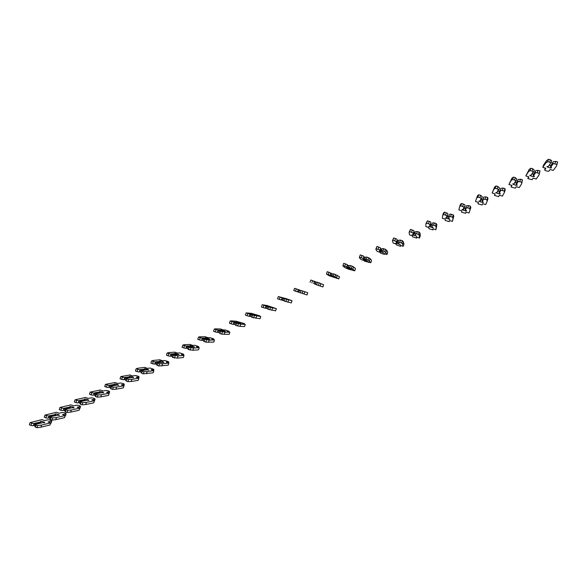 <?xml version="1.0" encoding="UTF-8"?>
<svg xmlns="http://www.w3.org/2000/svg" width="587" height="587" viewBox="0 0 587 587"><rect width="100%" height="100%" fill="white"/><g stroke="black" fill="none" stroke-linecap="round" stroke-linejoin="round"><path stroke-width="0.88" d="M33.914 424.159L41.009 422.537L40.672 421.341C43.042 421.51 44.407 422.002 44.751 422.816L42.814 422.662L35.447 424.357L36.034 424.937L35.315 427.101L36.922 427.71L40.885 427.189L49.983 425.003L50.673 422.911L48.097 421.936L51.744 421.084C51.414 420.365 50.211 419.932 48.119 419.778L44.539 420.586L41.963 419.61L30.062 422.662L33.422 423.587L33.914 424.159L33.503 425.399L32.711 425.744L34.868 425.245M41.009 422.537L40.811 423.124M31.661 423.278L30.95 425.436L32.711 425.744M33.503 425.399L34.919 425.076M30.062 422.662L29.35 424.827L30.95 425.436M50.548 423.286L51.128 422.948M35.447 424.357L34.67 425.846L35.315 427.101M33.422 423.587L40.826 421.906M36.034 424.937L37.634 425.546L41.589 425.047L50.673 422.911M37.634 425.546L36.922 427.71M41.589 425.047L40.885 427.189M48.824 416.587L55.67 415.104L55.295 413.923C57.651 414.121 59.016 414.613 59.382 415.398L57.482 415.229L50.372 416.785L50.988 417.35L50.277 419.522L51.891 420.131L55.736 419.676L64.504 417.658L65.201 415.559L62.611 414.583L66.111 413.806C65.773 413.109 64.563 412.676 62.486 412.5L59.03 413.233L56.447 412.265L44.986 415.082L48.339 416.014L48.824 416.587L48.413 417.834L47.62 418.179L49.778 417.702M55.67 415.104L55.479 415.662M46.6 415.691L45.881 417.856L47.62 418.179M48.413 417.834L49.836 417.526M44.986 415.082L44.274 417.247L45.881 417.856M65.062 415.97L65.495 415.684M50.372 416.785L49.587 418.282L50.277 419.522M48.339 416.014L55.479 414.473M50.988 417.35L52.603 417.959L56.447 417.518L65.201 415.559M52.603 417.959L51.891 420.131M56.447 417.518L55.736 419.676M63.814 408.985L70.403 407.627L69.992 406.468C72.333 406.688 73.698 407.187 74.087 407.95L72.223 407.752L65.384 409.168L66.023 409.726L65.304 411.898L66.933 412.507L70.66 412.118L79.098 410.276L79.795 408.17L77.191 407.195L80.558 406.49C80.199 405.815 78.988 405.382 76.926 405.177L73.595 405.852L70.998 404.883L59.984 407.466L63.33 408.405L63.814 408.985L63.403 410.232L62.618 410.57L64.761 410.122M70.403 407.627L70.227 408.17M61.606 408.068L60.887 410.24L62.618 410.57M63.403 410.232L64.827 409.939M59.984 407.466L59.272 409.638L60.887 410.24M65.384 409.168L64.585 410.68L65.304 411.898M63.33 408.405L70.213 407.004M66.023 409.726L67.652 410.335L71.372 409.961L79.795 408.17M67.652 410.335L66.933 412.507M71.372 409.961L70.66 412.118M78.878 401.339L85.21 400.121L84.755 398.977C87.081 399.226 88.454 399.725 88.857 400.459L87.037 400.246L80.463 401.515L81.138 402.066L80.412 404.245L82.048 404.854L85.665 404.516L93.773 402.851L94.47 400.745L91.851 399.769L95.072 399.138C94.69 398.485 93.48 398.052 91.433 397.825L88.226 398.426L85.614 397.458L75.063 399.806L78.409 400.752L78.878 401.339L78.467 402.594L77.689 402.931L79.825 402.506M85.21 400.121L85.042 400.635M76.692 400.407L75.972 402.587L77.689 402.931M78.467 402.594L79.891 402.315M75.063 399.806L74.344 401.985L75.972 402.587M80.463 401.515L79.656 403.034L80.412 404.245M78.409 400.752L85.012 399.498M81.138 402.066L82.767 402.667L86.377 402.359L94.47 400.745M82.767 402.667L82.048 404.854M86.377 402.359L85.665 404.516M94.023 393.657L100.098 392.571L99.599 391.448C101.911 391.727 103.283 392.219 103.716 392.93L101.925 392.696L95.622 393.826L96.327 394.361L95.6 396.548L97.244 397.157L100.744 396.885L108.514 395.396L109.211 393.275L106.577 392.307L109.659 391.749C109.263 391.125 108.045 390.685 106.005 390.436L102.938 390.971L100.311 390.003L90.215 392.109L93.553 393.063L94.023 393.657L93.604 394.912L92.834 395.242L94.969 394.86M100.098 392.571L99.937 393.055M91.858 392.71L91.132 394.897L92.834 395.242M93.604 394.912L95.035 394.655M90.215 392.109L89.495 394.288L91.132 394.897M95.622 393.826L94.8 395.352L95.6 396.548M93.553 393.063L99.893 391.947M96.327 394.361L97.97 394.963L101.463 394.713L109.211 393.275M97.97 394.963L97.244 397.157M101.463 394.713L100.744 396.885M109.241 385.93L115.052 384.991L114.516 383.883C116.813 384.192 118.185 384.683 118.64 385.366L116.894 385.109L110.862 386.099L111.589 386.62L110.87 388.807L112.521 389.416L115.896 389.21L123.329 387.904L124.026 385.776L121.377 384.808L124.319 384.324C123.901 383.722 122.676 383.282 120.658 383.01L117.723 383.472L115.074 382.511L105.447 384.368L108.778 385.336L109.241 385.93L108.83 387.193L108.059 387.523L110.18 387.171M115.052 384.991L114.905 385.439M107.098 384.969L106.372 387.163L108.059 387.523M108.83 387.193L110.253 386.958M105.447 384.368L104.728 386.554L106.372 387.163M110.862 386.099L110.026 387.633L110.87 388.807M108.778 385.336L114.847 384.36M111.589 386.62L113.247 387.222L116.622 387.038L124.026 385.776M113.247 387.222L112.521 389.416M116.622 387.038L115.896 389.21M124.547 378.167L130.087 377.368L129.507 376.274C131.789 376.612 133.168 377.111 133.645 377.757L131.928 377.485L126.183 378.329L126.939 378.835L126.212 381.036L127.871 381.638L131.136 381.499L138.216 380.369L138.921 378.241L136.257 377.272L139.046 376.861C138.613 376.289 137.387 375.849 135.377 375.541L132.574 375.937L129.918 374.976L120.761 376.59L124.084 377.566L124.547 378.167L124.121 379.429L123.358 379.76L125.471 379.444M130.087 377.368L129.954 377.779M122.419 377.192L121.692 379.385L123.358 379.76M124.121 379.429L125.545 379.217M120.761 376.59L120.034 378.784L121.692 379.385M126.183 378.329L125.332 379.87L126.212 381.036M124.084 377.566L129.874 376.744M126.939 378.835L128.597 379.437L131.855 379.319L138.921 378.241M128.597 379.437L127.871 381.638M131.855 379.319L131.136 381.499M139.919 370.368L145.202 369.7L144.571 368.629C146.838 369.003 148.218 369.494 148.724 370.118L147.051 369.825L141.577 370.522L142.362 371.013L141.636 373.215L143.301 373.824L153.178 372.796L153.882 370.661L151.204 369.7L153.853 369.362L150.177 368.042L147.506 368.372L144.835 367.403L137.908 368.218L136.147 368.768L139.471 369.759L139.919 370.368L139.501 371.63L138.745 371.96L140.843 371.681M145.202 369.7L145.077 370.074M137.82 369.37L137.087 371.578L138.745 371.96M139.501 371.63L140.924 371.446M136.147 368.768L135.421 370.969L137.087 371.578M141.577 370.522L140.719 372.07L141.636 373.215M139.471 369.759L144.982 369.076M142.362 371.013L144.035 371.615L147.168 371.556L153.882 370.661M144.035 371.615L143.301 373.824M147.168 371.556L146.442 373.743M155.379 362.524L160.383 362.003L159.708 360.946C161.961 361.35 163.347 361.841 163.876 362.428L157.052 362.671L157.866 363.148L157.133 365.363L158.82 365.965L168.212 365.187L168.924 363.052L166.231 362.091L168.733 361.819L165.042 360.506L162.511 360.763L159.825 359.802L153.251 360.425L151.622 360.91L154.931 361.908L155.379 362.524L154.953 363.793L154.205 364.116L156.296 363.889M153.295 361.511L152.561 363.72L154.205 364.116M154.953 363.793L156.377 363.639M151.622 360.91L150.888 363.118L152.561 363.72M157.052 362.671L156.179 364.233L157.133 365.363M154.931 361.908L160.163 361.379M157.866 363.148L159.547 363.749L162.562 363.757L168.924 363.052M159.547 363.749L158.82 365.965M162.562 363.757L161.836 365.95M170.92 354.636L175.652 354.262L174.941 353.227L179.116 354.709L172.607 354.775L173.451 355.245L172.717 357.461L177.303 358.121L183.327 357.542L184.039 355.399L181.332 354.438L183.687 354.247L179.982 352.934L177.59 353.11L174.889 352.156L168.667 352.596L167.17 353.014L170.479 354.02L170.92 354.636L170.494 355.913L169.746 356.228L171.822 356.052M168.858 353.609L168.124 355.825L169.746 356.228M170.494 355.913L171.91 355.795M167.17 353.014L166.437 355.223L168.124 355.825M172.607 354.775L171.72 356.346L172.717 357.461M170.479 354.02L175.418 353.638M173.451 355.245L178.037 355.92L184.039 355.399M175.146 355.847L174.412 358.063M178.037 355.92L177.303 358.121M186.534 346.712L190.988 346.484L190.247 345.464L194.436 346.946L188.244 346.844L189.124 347.299L188.383 349.522L192.852 350.248L198.516 349.859L199.235 347.709L196.506 346.748L198.729 346.631L195.009 345.317L192.749 345.427L190.027 344.466L184.164 344.723L182.799 345.075L186.101 346.088L186.534 346.712L186.108 347.988L185.367 348.304L187.429 348.186M184.494 345.67L183.76 347.893L185.367 348.304M186.108 347.988L187.517 347.908M182.799 345.075L182.065 347.291L183.76 347.893M188.244 346.844L187.348 348.429L188.383 349.522M186.101 346.088L190.753 345.86M189.124 347.299L193.585 348.04L199.235 347.709M190.826 347.9L190.085 350.123M193.585 348.04L192.852 350.248M202.236 338.743L206.411 338.662L205.626 337.664L209.838 339.139L203.968 338.868L204.87 339.315L204.129 341.546L205.839 342.14L213.785 342.133L214.504 339.983L211.76 339.022L213.844 338.978L210.109 337.672L207.981 337.701L205.245 336.747L199.741 336.806L198.509 337.092L201.811 338.119L202.236 338.743L201.811 340.027L201.07 340.343L203.109 340.284M200.218 337.686L199.477 339.917L201.07 340.343M201.811 340.027L203.212 339.99M198.509 337.092L197.775 339.315L199.477 339.917M203.968 338.868L203.051 340.46L204.129 341.546M201.811 338.119L206.169 338.039M204.87 339.315L209.221 340.122L214.504 339.983M206.58 339.91L205.839 342.14M209.221 340.122L208.488 342.331M218.019 330.738L221.908 330.804L221.094 329.828L225.313 331.295L219.765 330.855L220.705 331.288L219.956 333.519L221.681 334.12L229.128 334.377L229.847 332.213L227.096 331.259L229.025 331.288L225.283 329.982L223.287 329.938L220.536 328.984L215.4 328.852L214.306 329.065L217.594 330.107L218.019 330.738L217.586 332.022L216.852 332.33L218.878 332.352M216.023 329.659L215.282 331.897L216.852 332.33M217.586 332.022L218.98 332.037M214.306 329.065L213.565 331.295L215.282 331.897M219.765 330.855L218.841 332.455L219.956 333.519M217.594 330.107L221.666 330.18M220.705 331.288L224.931 332.161L229.847 332.213M222.422 331.882L221.681 334.12M224.931 332.161L224.197 334.377M233.883 322.689L237.493 322.901L236.598 321.94L240.875 323.415L235.651 322.799L236.62 323.217L235.871 325.455L239.988 326.379L244.552 326.57L245.278 324.406L242.504 323.452L244.295 323.554L235.908 321.184L231.146 320.862L230.185 321.001L233.465 322.05L233.883 322.689L233.45 323.973L232.723 324.281L234.719 324.384L235.651 322.799M231.909 321.595L231.161 323.833L232.723 324.281M233.45 323.973L234.829 324.046M230.185 321.001L229.436 323.239L231.161 323.833M234.712 324.406L235.871 325.455M233.465 322.05L237.236 322.285M236.62 323.217L240.729 324.156L245.278 324.406M238.351 323.811L237.603 326.049M240.729 324.156L239.988 326.379M253.107 314.867L252.256 314.03L256.512 315.49L251.618 314.698L252.615 315.102L251.867 317.347L260.056 318.726L260.775 316.554L257.987 315.608L259.637 315.784L251.361 313.341L246.144 312.893L249.424 313.95L249.827 314.595L249.402 315.887L248.675 316.195L250.686 316.393M247.883 313.487L247.134 315.733L248.675 316.195M249.827 314.595L251.493 314.779M249.402 315.887L250.759 316.026M246.144 312.893L245.395 315.138L247.134 315.733M251.618 314.698L250.664 316.32L251.867 317.347M249.424 313.95L252.887 314.346M252.615 315.102L260.775 316.554M254.354 315.696L253.606 317.941M256.607 316.114L255.866 318.345M268.787 306.752L267.951 306.069L272.229 307.522L267.672 306.553L268.699 306.95L267.951 309.202L275.633 310.846L276.36 308.667L266.887 305.46L262.191 304.741L265.463 305.812L265.86 306.458L265.427 307.757L264.708 308.058L266.769 308.388M263.937 305.335L263.181 307.581L264.708 308.058M265.86 306.458L267.401 306.722M265.427 307.757L266.769 307.977M262.191 304.741L261.435 306.994L263.181 307.581M267.672 306.553L266.703 308.19L267.951 309.202M265.463 305.812L268.626 306.363M268.699 306.95L276.36 308.667M270.453 307.537L269.697 309.797M272.573 308.028L271.825 310.259M284.534 298.556L288.026 299.517L283.807 298.372L284.864 298.746L284.115 301.006L291.291 302.929L292.025 300.742L286.742 298.842L278.319 296.545L281.584 297.624L281.98 298.284L281.54 299.583L280.828 299.876L282.963 300.375M280.072 297.139L279.324 299.392L280.828 299.876M281.98 298.284L283.389 298.629M281.54 299.583L282.861 299.891M278.319 296.545L277.563 298.805L279.324 299.392M283.807 298.372L282.824 300.008L284.115 301.006M281.584 297.624L284.438 298.343M284.864 298.746L292.025 300.742M286.625 299.341L285.876 301.601M288.613 299.898L287.872 302.136M296.303 288.899L295.547 291.159L293.779 290.572L294.535 288.312L297.792 289.398L298.181 290.059L297.741 291.365L297.037 291.658L307.03 294.96L307.764 292.774L304.748 291.724L303.993 293.977M295.547 291.159L297.037 291.658M298.181 290.059L299.465 290.499L299.032 291.79L297.741 291.365M299.275 292.407L299.032 291.79M299.465 290.492L301.116 290.506L300.361 292.774M297.792 289.398L300.001 290.161M301.116 290.506L304.748 291.724M302.892 291.093L302.136 293.361M314.735 284.145L322.857 286.955L314.735 284.145M310.075 282.296L310.831 280.028L312.614 280.615L314.463 281.797L314.03 283.103L313.326 283.396M312.614 280.615L311.851 282.883M314.463 281.797L315.711 282.369M314.03 283.103L315.402 283.719M316.701 284.49L317.457 282.215L315.762 282.222L315.579 284.137M314.089 281.129L316.048 282.046M317.457 282.215L323.591 284.761L322.857 286.955M319.24 282.809L318.484 285.084M320.964 283.514L320.209 285.766M330.752 276.022L335.177 277.475L331.971 275.831L334.92 276.756L338.758 278.913L329.072 275.729L326.46 273.975L329.711 275.083L331.64 276.25L330.752 276.022M331.64 276.25L332.176 275.956M326.46 273.975L327.223 271.7L329.013 272.287L330.841 273.483L330.4 274.797L329.711 275.083M329.013 272.287L328.25 274.562M330.841 273.483L332.037 274.232M330.4 274.797L331.926 275.729M333.13 276.169L333.886 273.887L332.147 273.916L331.971 275.831M330.466 272.816L332.176 273.894M333.886 273.887L339.491 276.712L338.758 278.913M335.683 274.474L334.92 276.756M337.261 275.252L336.505 277.512M346.858 267.855L351.305 269.308L348.451 267.474L347.783 268.068L346.858 267.855M349.639 267.797L350.402 265.515L348.612 265.559L348.451 267.474L351.444 268.384L354.746 270.827L348.715 269.264L345.002 267.65L342.903 265.962L343.696 263.336L346.939 264.451L347.299 265.133L346.866 266.447L346.176 266.733L347.783 268.068M345.494 263.915L344.73 266.197L346.176 266.733M347.299 265.133L348.429 266.102M346.866 266.447L348.399 267.731M342.933 265.618L344.73 266.197M346.939 264.451L348.524 265.823M350.402 265.515L353.653 266.953L355.48 268.619L354.746 270.827M352.207 266.102L351.444 268.384M353.653 266.953L352.89 269.22M363.045 259.652L367.521 261.098L366.259 260.562L365.019 259.072L368.056 259.968L370.808 262.697L364.593 261.23L363.903 260.467L361.012 259.527L359.317 257.634L359.493 257.209L362.729 258.339L364.013 259.843L363.045 259.652M364.916 257.898L363.492 256.049L363.852 256.732L363.412 258.053L362.729 258.339M364.013 259.843L364.872 258.779M359.317 257.634L360.264 254.919L363.492 256.049M362.069 255.499L361.306 257.788M363.852 256.732L364.894 257.994M363.412 258.053L364.637 259.498M366.244 259.381L367.007 257.091L365.173 257.157L365.019 259.072M367.007 257.091L370.126 258.603L371.556 260.481L370.808 262.697M368.819 257.678L368.056 259.968M370.126 258.603L369.362 260.877M360.264 254.919L359.493 257.209M379.319 251.397L383.817 252.843L382.585 252.293L381.675 250.627L384.756 251.507L386.965 254.523L384.045 253.591L384.478 254.391L380.545 253.158L380.016 252.3L377.103 251.368L375.819 249.255L376.142 248.756L379.371 249.893L380.332 251.566L379.319 251.397M380.332 251.566L381.389 249.93L380.141 247.604L380.493 248.294L380.046 249.614L379.371 249.893M375.819 249.255L376.913 246.459L380.141 247.604M378.732 247.039L377.969 249.336M380.493 248.294L381.389 249.93M380.046 249.614L380.956 251.229M382.929 250.928L383.7 248.624L381.814 248.712L381.675 250.627M383.7 248.624L386.686 250.216L387.706 252.307L386.965 254.523M385.527 249.211L384.756 251.507M386.686 250.216L385.923 252.491M376.913 246.459L376.142 248.756M395.675 243.106L400.202 244.544L399.006 243.972L398.111 241.55L398.551 240.222L400.481 240.112L399.71 242.416L401.552 243.003L402.572 244.06L403.196 246.313L400.261 245.381L400.539 246.261L396.577 245.043L396.21 244.089L393.283 243.157L392.402 240.839L392.886 240.252L396.108 241.404L396.731 243.253L395.675 243.106M397.759 241.477L398.125 241.609M396.731 243.253L397.803 241.609L397.216 239.804L396.775 241.132L396.108 241.404M392.402 240.839L393.657 237.955L396.871 239.107L397.216 239.804M395.491 238.535L394.721 240.839M396.775 241.132L397.362 242.908M399.71 242.416L398.419 242.138L399.006 243.972M398.419 242.138L398.111 241.55M400.481 240.112L402.322 240.699L403.335 241.778L403.944 244.082L403.196 246.313M402.322 240.699L401.552 243.003M403.335 241.778L402.572 244.06M393.657 237.955L392.886 240.252M412.118 234.771L416.675 236.201L415.508 235.614L414.936 233.017L415.383 231.689L417.357 231.557L416.587 233.868L418.428 234.448L419.309 235.585L419.522 238.058L416.565 237.126L416.682 238.087L412.698 236.884L412.492 235.842L409.55 234.91L409.08 232.371L409.719 231.711L412.925 232.87L413.219 234.895L412.118 234.771M414.29 233.2L414.987 233.435M413.219 234.895L414.297 233.244L414.04 231.271L413.593 232.599L412.925 232.87M409.08 232.371L410.489 229.4L413.703 230.566L414.04 231.271M412.331 229.979L411.56 232.291M413.593 232.599L413.864 234.543M416.587 233.868L415.258 233.604L415.508 235.614M415.258 233.604L414.936 233.017M417.357 231.557L419.206 232.136L420.079 233.296L420.27 235.82L419.522 238.058M419.206 232.136L418.428 234.448M420.079 233.296L419.309 235.585M410.489 229.4L409.719 231.711M428.649 226.384L433.228 227.815L431.768 226.553L431.849 224.439L432.964 222.708L434.321 222.957L433.544 225.276L435.407 225.856L436.141 227.066L435.928 229.752L432.957 228.827L432.905 229.877L428.899 228.681L428.855 227.543L425.898 226.619L425.846 223.86L426.639 223.119L429.838 224.293L429.801 226.494L428.649 226.384M430.873 224.858L431.819 225.173M429.801 226.494L430.887 224.828L430.946 222.686L430.498 224.021L429.838 224.293M425.846 223.86L427.417 220.8L430.616 221.981L430.946 222.686M429.266 221.38L428.488 223.698M430.498 224.021L430.447 226.142M433.544 225.276L432.186 225.026L432.098 227.213M432.186 225.026L431.849 224.439M434.321 222.957L436.185 223.537L436.911 224.77L435.928 229.752M436.185 223.537L435.407 225.856M436.911 224.77L436.141 227.066M427.417 220.8L426.639 223.119M445.269 217.96L449.877 219.391L448.453 218.1L448.857 215.818L449.98 214.072L451.381 214.306L450.603 216.625L452.474 217.205L453.054 218.503L452.416 221.409L449.429 220.485L449.216 221.622L445.181 220.441L445.306 219.208L442.327 218.283L442.708 215.304L443.647 214.482L446.846 215.664L446.465 218.048L445.269 217.96M447.529 216.471L448.673 216.838M446.465 218.048L447.118 217.689L447.947 214.064L447.499 215.4L446.846 215.664M442.708 215.304L443.478 213L444.432 212.156L447.624 213.345L447.947 214.064M446.296 212.736L445.518 215.055M447.499 215.4L447.118 217.689M450.603 216.625L449.202 216.398L448.769 218.76M449.202 216.398L448.857 215.818M451.381 214.306L453.252 214.879L453.832 216.199L452.416 221.409M453.252 214.879L452.474 217.205M453.832 216.199L453.054 218.503M444.432 212.156L443.647 214.482M461.976 209.493L462.028 209.603C463.789 210.513 465.315 210.953 466.614 210.916L465.22 209.603L466.408 205.81L468.536 205.604L467.751 207.937L469.629 208.517L470.062 209.889L468.998 213.022L465.997 212.098L465.608 213.323L461.551 212.156L461.844 210.828L458.851 209.904L459.65 206.697L460.758 205.795L463.943 206.991L463.216 209.552L461.976 209.493M464.266 208.04L465.572 208.444M463.216 209.552L463.877 209.192L465.043 205.391L464.588 206.727L463.943 206.991M459.65 206.697L460.428 204.393L461.536 203.469L464.728 204.665L465.043 205.391M463.414 204.041L462.629 206.367M464.588 206.727L463.877 209.192M467.751 207.937L466.313 207.717L465.542 210.263M466.313 207.717L465.961 207.145M468.536 205.604L470.414 206.184L470.84 207.578L470.062 209.889M470.414 206.184L469.629 208.517M461.536 203.469L460.758 205.795M482.397 201.73L483.519 199L486.887 199.771L487.166 201.231L485.669 204.592L482.646 203.667L482.088 204.98L478.009 203.828L478.471 202.398L475.455 201.48L477.473 195.735L478.743 194.73L480.628 195.302L479.843 197.636L481.135 198.274L480.056 201.018L478.823 201.099C480.562 202.031 482.096 202.464 483.431 202.39L482.074 201.062L483.6 197.085L482.074 201.062M481.149 199.58L482.448 199.969M480.056 201.018L480.731 200.651L481.773 198.01L481.135 198.274M480.628 195.302L482.228 196.667L481.773 198.01M475.455 201.48L476.695 198.046L477.957 197.063L479.843 197.636M483.519 199L483.152 198.428M483.6 197.085L485.779 196.865L484.994 199.198M485.779 196.865L487.672 197.437L487.951 198.912L487.166 201.231M487.672 197.437L486.887 199.771M477.473 195.735L476.695 198.046M478.743 194.73L477.957 197.063M499.339 193.145L500.821 190.225L504.233 190.988L504.365 192.521L502.421 196.117L499.383 195.2L498.657 196.601L494.548 195.464L495.186 193.93L492.155 193.013L494.606 187.033L496.037 185.94L497.937 186.512L497.152 188.853L498.422 189.506L496.991 192.433L495.699 192.551C497.416 193.505 498.965 193.93 500.344 193.827L499.023 192.47L500.894 188.317L499.023 192.47M498.15 191.083L499.376 191.435M496.991 192.433L499.053 189.249L498.422 189.506M497.937 186.512L499.508 187.899L499.053 189.249M492.155 193.013L493.821 189.352L495.252 188.28L497.152 188.853M500.821 190.225L500.44 189.667M500.894 188.317L503.118 188.067L502.325 190.415M503.118 188.067L505.025 188.64L505.143 190.203L504.365 192.521M505.025 188.64L504.233 190.988M494.606 187.033L493.821 189.352M496.037 185.94L495.252 188.28M516.384 184.509L518.218 181.405L521.674 182.153L521.652 183.775L519.268 187.591L516.208 186.681L515.313 188.17L511.167 187.048L511.989 185.411L508.936 184.501L511.835 178.279L513.427 177.105L515.342 177.678L514.55 180.026L515.804 180.686L514.014 183.804L512.671 183.958C514.366 184.934 515.929 185.353 517.352 185.213L516.068 183.834L518.277 179.497L516.068 183.834M515.217 182.535L516.399 182.858M514.014 183.804L516.428 180.436L515.804 180.686M515.342 177.678L516.883 179.079L516.428 180.436M508.936 184.501L511.05 180.605L512.634 179.453L514.55 180.026M518.218 181.405L517.822 180.847M518.277 179.497L520.552 179.226L519.759 181.581M520.552 179.226L522.467 179.798L521.652 183.775M522.467 179.798L521.674 182.153M511.835 178.279L511.05 180.605M513.427 177.105L512.634 179.453M533.51 175.829L535.711 172.541L539.218 173.268L539.035 174.97L536.202 179.028L533.121 178.11L532.057 179.695L527.882 178.595L528.88 176.856L525.813 175.939L529.151 169.482L530.912 168.22L532.842 168.792L532.042 171.147L533.275 171.822L531.132 175.124L529.731 175.322C531.411 176.32 532.981 176.731 534.449 176.555L533.194 175.153L535.755 170.626L533.194 175.153M532.358 173.928L533.51 174.229M531.132 175.124L533.899 171.573L533.275 171.822M532.842 168.792L534.353 170.215L533.899 171.573M525.813 175.939L528.366 171.815L530.12 170.575L532.042 171.147M535.711 172.541L535.3 171.984M535.755 170.626L538.081 170.34L537.288 172.695M538.081 170.34L540.011 170.905L539.035 174.97M540.011 170.905L539.218 173.268M529.151 169.482L528.366 171.815M530.912 168.22L530.12 170.575M550.731 167.104L553.292 163.626L556.85 164.331L556.513 166.121L553.225 170.413L550.129 169.504L548.889 171.177C547.546 171.345 546.145 170.986 544.685 170.091L545.859 168.249L542.77 167.339L543.54 165.057L546.57 160.633L548.5 159.29L550.437 159.855L549.637 162.217L550.848 162.907L548.339 166.4L546.886 166.642C548.537 167.655 550.122 168.058 551.633 167.853L550.423 166.429L553.328 161.711L550.423 166.429M549.579 165.277L550.716 165.556M548.339 166.4L550.848 162.907M550.437 159.855L551.648 160.552L551.464 162.665M542.77 167.339L545.785 162.973L547.7 161.652L549.637 162.217M553.292 163.626L552.873 163.076M553.328 161.711L555.713 161.396L554.913 163.766M555.713 161.396L557.65 161.968L556.513 166.121M557.65 161.968L556.85 164.331M546.57 160.633L545.785 162.973M548.5 159.29L547.7 161.652M51.649 421.114L50.966 423.19M66.037 413.828L65.348 415.912M80.492 406.505L79.803 408.596M95.013 399.153L94.324 401.244M109.615 391.756L109.123 393.246M124.283 384.331L123.828 385.703M139.024 376.869L138.605 378.123M153.838 369.362L153.456 370.514L153.853 369.362M168.726 361.819L168.381 362.861L168.733 361.819M183.687 354.247L183.386 355.164M198.729 346.631L198.457 347.438M213.844 338.978L213.609 339.668M229.025 331.288L228.835 331.86M244.295 323.554L244.141 324.017M368.658 262L368.497 262.477M384.676 253.789L384.478 254.391M400.774 245.542L400.539 246.261M416.961 237.251L416.682 238.087M433.228 228.915L432.905 229.877M449.583 220.529L449.216 221.622M466.019 212.105L465.608 213.323M478.412 202.383L477.965 203.726M495.002 193.871L494.503 195.339M511.673 185.316L511.138 186.915M528.432 176.724L527.852 178.448M545.286 168.08L544.663 169.929M51.744 421.084L51.054 423.161M66.111 413.806L65.428 415.882M80.558 406.49L79.869 408.574M95.072 399.138L94.382 401.229M109.659 391.749L109.16 393.261M124.319 384.324L123.857 385.718M139.046 376.861L138.627 378.131"/></g></svg>
